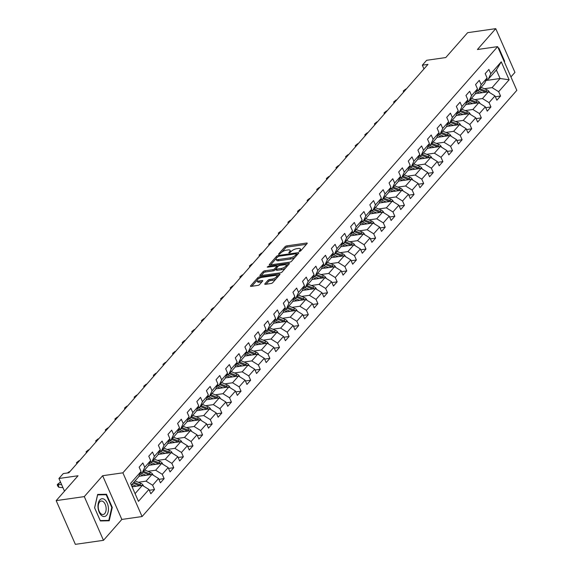 <?xml version="1.0" encoding="UTF-8"?>
<svg xmlns="http://www.w3.org/2000/svg" width="573" height="573" viewBox="0 0 573 573"><rect width="100%" height="100%" fill="white"/><g stroke="black" fill="none" stroke-linecap="round" stroke-linejoin="round"><path stroke-width="0.86" d="M299.464 251.475L300.66 250.881L307.085 243.575A1.361 0.487 -23.7 0 0 307.221 243.188A1.361 0.487 -23.7 0 0 306.584 243.045L286.715 245.889A1.361 0.487 -23.7 0 0 285.01 246.734L278.578 254.047L278.929 254.419L280.956 252.879A4.348 1.561 -23.7 0 1 286.428 250.172L288.083 249.935A4.348 1.561 -23.7 0 1 290.124 250.387A4.348 1.561 -23.7 0 1 289.68 251.626L288.849 252.571L289.193 252.944L291.227 251.411A4.348 1.561 -23.7 0 1 296.692 248.703L298.347 248.467A4.348 1.561 -23.7 0 1 300.388 248.918A4.348 1.561 -23.7 0 1 299.944 250.157L299.013 251.375L299.464 251.475M264.919 283.793A1.361 0.487 -23.7 0 0 264.776 284.179A1.361 0.487 -23.7 0 0 265.421 284.323L270.993 283.52A1.361 0.487 -23.7 0 0 272.698 282.675L279.839 274.56A1.361 0.487 -23.7 0 0 279.975 274.173A1.361 0.487 -23.7 0 0 279.338 274.03L259.469 276.881A1.361 0.487 -23.7 0 0 257.764 277.726L250.623 285.841A1.361 0.487 -23.7 0 0 250.487 286.228A1.361 0.487 -23.7 0 0 251.124 286.371L257.857 285.404A1.361 0.487 -23.7 0 0 259.569 284.559L262.62 281.085A1.361 0.487 -23.7 0 0 262.756 280.698A1.361 0.487 -23.7 0 0 262.119 280.555L258.781 281.035A3.631 1.311 -23.7 0 1 257.076 280.655A3.631 1.311 -23.7 0 1 258.466 278.764A3.631 1.311 -23.7 0 1 262.019 277.353L275.097 275.484A3.631 1.311 -23.7 0 1 276.802 275.864A3.631 1.311 -23.7 0 1 275.42 277.755A3.631 1.311 -23.7 0 1 271.86 279.158L269.682 279.474A1.361 0.487 -23.7 0 0 267.971 280.319L264.919 283.793L265.156 284.337M510.937 76.932L514.948 72.37L495.752 28.65L467.64 32.675L445.765 57.551L426.649 60.294L422.337 65.193L427.959 64.391L68.867 472.782L63.245 473.585L58.933 478.491L64.498 491.168M84.288 496.605L103.477 540.325L121.841 519.439L102.646 475.719L84.288 496.605L56.175 500.63L78.05 475.755L58.933 478.491M102.646 475.719L122.887 472.825L497.636 46.635L516.825 90.355L142.083 516.545L122.887 472.825M495.752 28.65L477.395 49.529L497.636 46.635M289.802 262.133A1.361 0.487 -23.7 0 0 291.507 261.288L298.648 253.173A1.361 0.487 -23.7 0 0 298.784 252.779A1.361 0.487 -23.7 0 0 298.146 252.643L278.277 255.486A1.361 0.487 -23.7 0 0 276.573 256.332L269.432 264.447A1.361 0.487 -23.7 0 0 269.296 264.833A1.361 0.487 -23.7 0 0 269.933 264.977L289.802 262.133M289.243 263.867L282.102 271.982A1.361 0.487 -23.7 0 1 280.398 272.827L260.529 275.67A1.361 0.487 -23.7 0 1 259.891 275.534A1.361 0.487 -23.7 0 1 260.027 275.147L263.086 271.674A1.361 0.487 -23.7 0 1 264.79 270.821L272.848 269.668A1.361 0.487 -23.7 0 0 274.56 268.823L276.587 266.524A1.361 0.487 -23.7 0 0 276.723 266.13A1.361 0.487 -23.7 0 0 276.086 265.994L267.698 267.19L267.247 267.09L268.544 266.23L288.742 263.336A1.361 0.487 -23.7 0 1 289.379 263.48A1.361 0.487 -23.7 0 1 289.243 263.867M103.477 540.325L75.364 544.35L56.175 500.63M149.309 490.295L154.524 489.543L152.633 485.231L158.549 478.505L160.44 482.817L164.136 478.613L162.245 474.301L168.161 467.575L170.052 471.887L173.748 467.683L171.857 463.371L177.773 456.645L179.664 460.957L183.36 456.753L181.469 452.441L187.385 445.708L189.276 450.027L192.972 445.823L191.081 441.504L196.997 434.778L198.888 439.09L202.584 434.886L200.693 430.574L206.609 423.848L208.5 428.16L212.196 423.956L210.305 419.644L216.222 412.918L218.112 417.23L221.808 413.026L219.917 408.714L225.834 401.988L227.725 406.3L231.42 402.096L229.529 397.784L235.446 391.051L237.337 395.37L241.032 391.166L239.142 386.847L245.058 380.121L246.949 384.433L250.645 380.228L248.754 375.917L254.67 369.191L256.561 373.503L260.257 369.299L258.366 364.987L264.282 358.261L266.173 362.573L269.869 358.369L267.978 354.057L273.894 347.324L275.785 351.643L279.481 347.439L277.59 343.12L283.506 336.394L285.397 340.706L289.093 336.501L287.202 332.19L293.118 325.464L295.009 329.776L298.705 325.571L296.814 321.26L302.73 314.534L304.621 318.846L308.317 314.641L306.426 310.33L312.342 303.604L314.233 307.916L317.929 303.711L316.038 299.4L321.954 292.667L323.845 296.986L327.541 292.782L325.65 288.463L331.559 281.737L333.457 286.049L337.153 281.844L335.262 277.533L341.171 270.807L343.069 275.119L346.765 270.914L344.874 266.603L350.783 259.877L352.682 264.189L356.377 259.984L354.486 255.673L360.396 248.947L362.294 253.259L365.989 249.054L364.099 244.743L370.008 238.01L371.906 242.322L375.601 238.117L373.711 233.805L379.62 227.08L381.518 231.392L385.214 227.187L383.323 222.876L389.232 216.15L391.13 220.462L394.826 216.257L392.935 211.946L398.844 205.22L400.742 209.532L404.438 205.327L402.547 201.016L408.456 194.283L410.354 198.602L414.05 194.397L412.159 190.078L418.068 183.353L419.966 187.665L423.662 183.46L421.771 179.148L427.68 172.423L429.578 176.735L433.274 172.53L431.376 168.218L437.292 161.493L439.19 165.805L442.886 161.6L440.988 157.288L446.904 150.563L448.802 154.875L452.498 150.67L450.6 146.359L456.516 139.626L458.414 143.938L462.11 139.733L460.212 135.421L466.128 128.696L468.026 133.008L471.722 128.803L469.824 124.491L475.74 117.766L477.638 122.078L481.334 117.873L479.436 113.561L485.352 106.836L487.251 111.148L490.946 106.943L489.048 102.631L494.965 95.899L496.863 100.218L500.558 96.013L498.66 91.694L509.139 79.783L501.253 61.827L496.368 69.999L488.354 79.11L486.434 79.382M154.524 489.543L150.828 493.747L148.937 489.435L138.458 501.354L130.58 483.39L141.051 471.479L139.16 467.167L142.856 462.963L144.747 467.274L150.663 460.549L148.772 456.23L152.468 452.025L154.359 456.344L160.275 449.612L158.384 445.3L162.08 441.095L163.971 445.407L169.887 438.682L167.996 434.37L171.692 430.165L173.583 434.477L179.499 427.752L177.609 423.44L181.304 419.235L183.195 423.547L189.111 416.822L187.221 412.51L190.916 408.305L192.807 412.617L198.724 405.885L196.833 401.573L200.529 397.368L202.419 401.68L208.336 394.955L206.445 390.643L210.141 386.438L212.031 390.75L217.948 384.025L216.057 379.713L219.753 375.508L221.644 379.82L227.56 373.095L225.669 368.783L229.365 364.578L231.256 368.89L237.172 362.165L235.281 357.846L238.977 353.641L240.868 357.96L246.784 351.228L244.893 346.916L248.589 342.711L250.48 347.023L256.396 340.298L254.505 335.986L258.201 331.781L260.092 336.093L266.008 329.368L264.117 325.056L267.813 320.851L269.704 325.163L275.62 318.438L273.729 314.126L277.425 309.921L279.316 314.233L285.232 307.5L283.334 303.189L287.037 298.984L288.928 303.296L294.844 296.57L292.946 292.259L296.649 288.054L298.54 292.366L304.456 285.641L302.558 281.329L306.261 277.124L308.152 281.436L314.068 274.711L312.17 270.399L315.873 266.194L317.764 270.506L323.681 263.781L321.782 259.462L325.485 255.257L327.376 259.576L333.293 252.843L331.395 248.532L335.098 244.327L336.988 248.639L342.905 241.913L341.007 237.602L344.71 233.397L346.601 237.709L352.517 230.983L350.619 226.672L354.322 222.467L356.213 226.779L362.129 220.053L360.231 215.742L363.934 211.537L365.825 215.849L371.741 209.124L369.843 204.805L373.546 200.6L375.437 204.919L381.353 198.186L379.455 193.875L383.151 189.67L385.049 193.982L390.965 187.256L389.067 182.945L392.763 178.74L394.661 183.052L400.577 176.326L398.679 172.015L402.375 167.81L404.273 172.122L410.189 165.396L408.291 161.085L411.987 156.88L413.885 161.192L419.801 154.459L417.903 150.147L421.599 145.943L423.497 150.255L429.413 143.529L427.515 139.218L431.211 135.013L433.109 139.325L439.025 132.599L437.127 128.288L440.823 124.083L442.721 128.395L448.638 121.669L446.739 117.358L450.435 113.153L452.333 117.465L458.25 110.739L456.352 106.42L460.047 102.216L461.945 106.535L467.862 99.802L465.964 95.49L469.659 91.286L471.558 95.598L477.474 88.872L475.576 84.56L479.272 80.356L481.17 84.668L487.079 77.942L485.188 73.63L488.884 69.426L490.782 73.738L501.253 61.827M138.874 476.299L151.974 474.423L146.058 481.148L138.301 482.265M140.399 472.918L142.326 472.646L148.242 465.913L150.663 460.549M146.058 481.148L152.633 485.231M151.974 474.423L158.549 478.505M144.747 467.274L142.326 472.646M148.486 465.369L161.586 463.493L155.67 470.218L147.913 471.328M150.011 461.988L151.938 461.709L157.854 454.983L160.275 449.612M155.67 470.218L162.245 474.301M161.586 463.493L168.161 467.575M154.359 456.344L151.938 461.709M158.098 454.439L171.198 452.563L165.282 459.288L157.525 460.398M159.623 451.058L161.55 450.779L167.466 444.054L169.887 438.682M165.282 459.288L171.857 463.371M171.198 452.563L177.773 456.645M163.971 445.407L161.55 450.779M167.71 443.502L180.81 441.633L174.894 448.358L167.137 449.468M169.236 440.121L171.162 439.849L177.078 433.124L179.499 427.752M174.894 448.358L181.469 452.441M180.81 441.633L187.385 445.708M173.583 434.477L171.162 439.849M177.322 432.572L190.422 430.695L184.506 437.428L176.749 438.538M178.848 429.191L180.774 428.919L186.691 422.194L189.111 416.822M184.506 437.428L191.081 441.504M190.422 430.695L196.997 434.778M183.195 423.547L180.774 428.919M186.934 421.642L200.034 419.765L194.118 426.491L186.361 427.601M188.46 418.261L190.386 417.989L196.303 411.256L198.724 405.885M194.118 426.491L200.693 430.574M200.034 419.765L206.609 423.848M192.807 412.617L190.386 417.989M196.546 410.712L209.646 408.836L203.73 415.561L195.973 416.671M198.072 407.331L199.998 407.052L205.915 400.326L208.336 394.955M203.73 415.561L210.305 419.644M209.646 408.836L216.222 412.918M202.419 401.68L199.998 407.052M206.158 399.782L219.258 397.906L213.342 404.631L205.585 405.741M207.684 396.401L209.611 396.122L215.527 389.396L217.948 384.025M213.342 404.631L219.917 408.714M219.258 397.906L225.834 401.988M212.031 390.75L209.611 396.122M215.77 388.845L228.871 386.968L222.954 393.701L215.197 394.811M217.296 385.464L219.223 385.192L225.139 378.466L227.56 373.095M222.954 393.701L229.529 397.784M228.871 386.968L235.446 391.051M221.644 379.82L219.223 385.192M225.382 377.915L238.483 376.038L232.566 382.764L224.809 383.881M226.908 374.534L228.835 374.262L234.751 367.529L237.172 362.165M232.566 382.764L239.142 386.847M238.483 376.038L245.058 380.121M231.256 368.89L228.835 374.262M234.994 366.985L248.095 365.108L242.178 371.834L234.421 372.944M236.52 363.604L238.447 363.325L244.363 356.599L246.784 351.228M242.178 371.834L248.754 375.917M248.095 365.108L254.67 369.191M240.868 357.96L238.447 363.325M244.607 356.055L257.707 354.178L251.791 360.904L244.034 362.014M246.132 352.674L248.059 352.395L253.975 345.669L256.396 340.298M251.791 360.904L258.366 364.987M257.707 354.178L264.282 358.261M250.48 347.023L248.059 352.395M254.219 345.125L267.319 343.248L261.403 349.974L253.646 351.084M255.744 341.737L257.671 341.465L263.587 334.739L266.008 329.368M261.403 349.974L267.978 354.057M267.319 343.248L273.894 347.324M260.092 336.093L257.671 341.465M263.831 334.188L276.931 332.311L271.015 339.044L263.258 340.154M265.356 330.807L267.283 330.535L273.199 323.809L275.62 318.438M271.015 339.044L277.59 343.12M276.931 332.311L283.506 336.394M269.704 325.163L267.283 330.535M273.443 323.258L286.543 321.381L280.627 328.107L272.87 329.217M274.968 319.877L276.895 319.605L282.804 312.872L285.232 307.5M280.627 328.107L287.202 332.19M286.543 321.381L293.118 325.464M279.316 314.233L276.895 319.605M283.055 312.328L296.155 310.451L290.239 317.177L282.482 318.287M284.58 308.947L286.507 308.668L292.416 301.942L294.844 296.57M290.239 317.177L296.814 321.26M296.155 310.451L302.73 314.534M288.928 303.296L286.507 308.668M292.667 301.398L305.767 299.521L299.851 306.247L292.094 307.357M294.193 298.017L296.119 297.738L302.028 291.012L304.456 285.641M299.851 306.247L306.426 310.33M305.767 299.521L312.342 303.604M298.54 292.366L296.119 297.738M302.279 290.461L315.379 288.584L309.463 295.317L301.706 296.427M303.805 287.08L305.731 286.808L311.64 280.082L314.068 274.711M309.463 295.317L316.038 299.4M315.379 288.584L321.954 292.667M308.152 281.436L305.731 286.808M311.891 279.531L324.991 277.654L319.075 284.38L311.318 285.497M313.417 276.15L315.343 275.878L321.252 269.145L323.681 263.781M319.075 284.38L325.65 288.463M324.991 277.654L331.559 281.737M317.764 270.506L315.343 275.878M321.503 268.601L334.603 266.724L328.687 273.45L320.93 274.56M323.029 265.22L324.955 264.941L330.865 258.215L333.293 252.843M328.687 273.45L335.262 277.533M334.603 266.724L341.171 270.807M327.376 259.576L324.955 264.941M331.115 257.671L344.215 255.794L338.299 262.52L330.542 263.63M332.641 254.29L334.568 254.011L340.477 247.285L342.905 241.913M338.299 262.52L344.874 266.603M344.215 255.794L350.783 259.877M336.988 248.639L334.568 254.011M340.727 246.741L353.828 244.864L347.911 251.59L340.154 252.7M342.253 243.353L344.18 243.081L350.089 236.355L352.517 230.983M347.911 251.59L354.486 255.673M353.828 244.864L360.396 248.947M346.601 237.709L344.18 243.081M350.339 235.804L363.44 233.927L357.523 240.66L349.766 241.77M351.865 232.423L353.792 232.151L359.701 225.425L362.129 220.053M357.523 240.66L364.099 244.743M363.44 233.927L370.008 238.01M356.213 226.779L353.792 232.151M359.951 224.874L373.052 222.997L367.135 229.723L359.378 230.84M361.477 221.493L363.404 221.221L369.313 214.488L371.741 209.124M367.135 229.723L373.711 233.805M373.052 222.997L379.62 227.08M365.825 215.849L363.404 221.221M369.564 213.944L382.664 212.067L376.748 218.793L368.991 219.903M371.089 210.563L373.016 210.284L378.925 203.558L381.353 198.186M376.748 218.793L383.323 222.876M382.664 212.067L389.232 216.15M375.437 204.919L373.016 210.284M379.176 203.014L392.276 201.137L386.36 207.863L378.603 208.973M380.701 199.633L382.621 199.354L388.537 192.628L390.965 187.256M386.36 207.863L392.935 211.946M392.276 201.137L398.844 205.22M385.049 193.982L382.621 199.354M388.788 192.077L401.888 190.207L395.972 196.933L388.215 198.043M390.313 188.696L392.233 188.424L398.149 181.698L400.577 176.326M395.972 196.933L402.547 201.016M401.888 190.207L408.456 194.283M394.661 183.052L392.233 188.424M398.4 181.147L411.5 179.27L405.584 185.996L397.827 187.113M399.925 177.766L401.845 177.494L407.761 170.761L410.189 165.396M405.584 185.996L412.159 190.078M411.5 179.27L418.068 183.353M404.273 172.122L401.845 177.494M408.012 170.217L421.112 168.34L415.196 175.066L407.439 176.176M409.537 166.836L411.457 166.557L417.373 159.831L419.801 154.459M415.196 175.066L421.771 179.148M421.112 168.34L427.68 172.423M413.885 161.192L411.457 166.557M417.624 159.287L430.724 157.41L424.808 164.136L417.051 165.246M419.15 155.906L421.069 155.627L426.985 148.901L429.413 143.529M424.808 164.136L431.376 168.218M430.724 157.41L437.292 161.493M423.497 150.255L421.069 155.627M427.236 148.357L440.336 146.48L434.42 153.206L426.663 154.316M428.762 144.976L430.681 144.697L436.597 137.971L439.025 132.599M434.42 153.206L440.988 157.288M440.336 146.48L446.904 150.563M433.109 139.325L430.681 144.697M436.848 137.42L449.948 135.543L444.032 142.276L436.275 143.386M438.374 134.039L440.293 133.767L446.209 127.041L448.638 121.669M444.032 142.276L450.6 146.359M449.948 135.543L456.516 139.626M442.721 128.395L440.293 133.767M446.46 126.49L459.56 124.613L453.644 131.339L445.887 132.456M447.986 123.109L449.905 122.837L455.822 116.104L458.25 110.739M453.644 131.339L460.212 135.421M459.56 124.613L466.128 128.696M452.333 117.465L449.905 122.837M456.072 115.56L469.172 113.683L463.256 120.409L455.499 121.519M457.598 112.179L459.517 111.9L465.434 105.174L467.862 99.802M463.256 120.409L469.824 124.491M469.172 113.683L475.74 117.766M461.945 106.535L459.517 111.9M465.684 104.63L478.784 102.753L472.868 109.479L465.111 110.589M467.21 101.249L469.129 100.97L475.046 94.244L477.474 88.872M472.868 109.479L479.436 113.561M478.784 102.753L485.352 106.836M471.558 95.598L469.129 100.97M475.296 93.7L488.397 91.823L482.48 98.549L474.723 99.659M476.822 90.312L478.742 90.04L484.658 83.314L487.079 77.942M482.48 98.549L489.048 102.631M488.397 91.823L494.965 95.899M481.17 84.668L478.742 90.04M485.911 80.535L500.1 78.508L492.092 87.619L484.335 88.729M492.092 87.619L498.66 91.694M496.368 69.999L500.1 78.508L509.139 79.783M490.782 73.738L488.354 79.11M121.841 519.439L142.083 516.545M422.337 65.193L423.977 68.925M135.078 493.64L142.362 485.352L132.084 486.828M141.051 471.479L138.63 476.851L131.346 485.13M142.362 485.352L148.937 489.435M495.344 96.758L500.558 96.013M485.732 107.688L490.946 106.943M476.12 118.618L481.334 117.873M466.508 129.555L471.722 128.803M456.896 140.485L462.11 139.733M447.284 151.415L452.498 150.67M437.672 162.345L442.886 161.6M428.06 173.275L433.274 172.53M418.448 184.212L423.662 183.46M408.836 195.142L414.05 194.397M399.223 206.072L404.438 205.327M389.611 217.002L394.826 216.257M379.999 227.939L385.214 227.187M370.387 238.869L375.601 238.117M360.775 249.799L365.989 249.054M351.163 260.729L356.377 259.984M341.551 271.659L346.765 270.914M331.939 282.596L337.153 281.844M322.327 293.526L327.541 292.782M312.715 304.456L317.929 303.711M303.103 315.386L308.317 314.641M293.491 326.316L298.705 325.571M283.879 337.253L289.093 336.501M274.266 348.183L279.481 347.439M264.654 359.113L269.869 358.369M255.042 370.043L260.257 369.299M245.43 380.981L250.645 380.228M235.818 391.911L241.032 391.166M226.206 402.84L231.42 402.096M216.594 413.77L221.808 413.026M206.982 424.7L212.196 423.956M197.37 435.638L202.584 434.886M187.758 446.568L192.972 445.823M178.146 457.498L183.36 456.753M168.534 468.428L173.748 467.683M158.922 479.365L164.136 478.613M504.426 62.106L504.634 61.189L498.854 48.025L498.252 48.039M100.375 520.95L109.214 520.771L112.272 507.42L106.492 494.255L97.654 494.435L94.595 507.778L100.375 520.95M498.281 48.111L498.854 48.025M504.125 61.268L504.634 61.189M102.904 494.771L106.492 494.255M111.764 507.499L112.272 507.42M300.925 250.58A4.348 1.561 -23.7 0 0 300.911 250.1L300.388 248.918M290.654 252.056A4.348 1.561 -23.7 0 0 290.64 251.568L290.124 250.387M306.426 244.327L287.238 247.07A1.361 0.487 -23.7 0 0 285.526 247.916L281.895 252.048M276.114 258.624L270.614 264.884M297.989 253.918L296.635 254.111M296.434 254.147L296.083 253.775L278.65 256.274L276.573 257.864A4.348 1.561 -23.7 0 0 276.129 259.103A4.348 1.561 -23.7 0 0 278.17 259.562L290.088 257.85A4.348 1.561 -23.7 0 0 295.561 255.143L296.434 254.147L296.886 255.171M296.535 253.875L296.785 254.949M276.129 259.103L276.644 260.285A4.348 1.561 -23.7 0 0 278.693 260.744L278.17 259.562M295.145 257.155A4.348 1.561 -23.7 0 1 290.611 259.032L278.693 260.744M261.209 275.577L263.601 272.855L263.086 271.674M285.562 268.057A3.631 1.311 -23.7 0 1 281.73 269.654L281.214 268.472A3.631 1.311 -23.7 0 0 284.767 267.061A3.631 1.311 -23.7 0 0 286.156 265.17A3.631 1.311 -23.7 0 0 284.444 264.79L279.839 265.457A1.361 0.487 -23.7 0 0 278.127 266.302L276.107 268.601A1.361 0.487 -23.7 0 0 275.964 268.988L275.076 270.005A1.361 0.487 -23.7 0 1 273.371 270.85L265.313 272.003A1.361 0.487 -23.7 0 0 263.601 272.855M276.802 266.302L278.371 266.08M286.006 264.984L288.584 264.611M286.679 266.782A3.631 1.311 -23.7 0 0 286.672 266.352L286.156 265.17M281.73 269.654L277.124 270.313A1.361 0.487 -23.7 0 1 276.48 270.17L275.964 268.988A1.361 0.487 -23.7 0 0 276.601 269.131L281.214 268.472M276.079 278.836A3.631 1.311 -23.7 0 1 272.383 280.34L270.198 280.655A1.361 0.487 -23.7 0 0 268.493 281.501L266.094 284.222M277.346 277.389A3.631 1.311 -23.7 0 0 277.325 277.046L276.802 275.864M257.076 280.655L257.592 281.837A3.631 1.311 -23.7 0 0 259.304 282.217L258.781 281.035M261.961 281.837L259.304 282.217M257.048 280.304L251.805 286.271M259.447 278.199A1.361 0.487 -23.7 0 0 258.323 278.858M279.18 275.312L276.659 275.67M489.471 92.489L489.435 92.196A3.667 2.707 -138.7 0 0 486.964 89.832L481.091 87.368M482.344 92.69L477.896 90.821A10.579 7.814 -138.7 0 0 476.772 90.412M479.673 93.07L477.66 92.224A8.781 6.482 -138.7 0 0 476.177 91.73M487.122 92.002A3.667 2.707 -138.7 0 0 485.789 91.164L479.923 88.7M479.186 89.538L485.052 92.002A3.667 2.707 41.3 0 1 485.524 92.232M406.25 89.087L405.77 89.044L404.33 91.265M404.71 90.835L403.306 91.021L405.77 89.044M403.55 92.153L403.306 91.021M498.438 48.476L504.104 61.368M106.578 515.313A8.989 5.128 81.8 0 0 107.215 503.08A8.989 5.128 81.8 0 0 99.838 499.957A8.989 5.128 81.8 0 0 99.201 512.19A8.989 5.128 81.8 0 0 106.578 515.313M104.737 513.594A6.804 3.882 81.8 0 0 105.711 505.73A6.804 3.882 81.8 0 0 101.22 501.046A6.804 3.882 81.8 0 0 99.63 501.969A6.804 3.882 81.8 0 0 98.656 509.834A6.804 3.882 81.8 0 0 103.147 514.518A6.804 3.882 81.8 0 0 104.737 513.594M94.645 507.807L97.611 494.879L106.17 494.707L111.771 507.463L108.806 520.391L100.246 520.563L94.609 507.814M105.676 520.843L108.806 520.391M479.859 103.419L479.823 103.126A3.667 2.707 -138.7 0 0 477.352 100.762L471.479 98.298M472.732 103.62L468.284 101.758A10.579 7.814 -138.7 0 0 467.16 101.349M470.068 103.999L468.048 103.154A8.781 6.482 -138.7 0 0 466.565 102.667M477.51 102.932A3.667 2.707 -138.7 0 0 476.177 102.094L470.311 99.63M469.574 100.476L475.44 102.932A3.667 2.707 41.3 0 1 475.912 103.161M470.247 114.356L470.211 114.056A3.667 2.707 -138.7 0 0 467.74 111.692L461.867 109.228M463.12 114.55L458.672 112.688A10.579 7.814 -138.7 0 0 457.548 112.279M460.456 114.929L458.436 114.084A8.781 6.482 -138.7 0 0 456.953 113.597M467.897 113.862A3.667 2.707 -138.7 0 0 466.565 113.024L460.699 110.56M459.961 111.406L465.828 113.862A3.667 2.707 41.3 0 1 466.3 114.091M396.638 100.017L396.158 99.974L394.718 102.202M395.098 101.772L393.694 101.958L396.158 99.974M393.938 103.083L393.694 101.958M387.026 110.947L386.546 110.904L385.106 113.132M385.486 112.702L384.082 112.888L386.546 110.904M384.325 114.02L384.082 112.888M460.635 125.286L460.599 124.993A3.667 2.707 -138.7 0 0 458.128 122.622L452.255 120.165M453.508 125.48L449.06 123.618A10.579 7.814 -138.7 0 0 447.936 123.209M450.844 125.867L448.824 125.014A8.781 6.482 -138.7 0 0 447.341 124.527M458.285 124.799A3.667 2.707 -138.7 0 0 456.96 123.954L451.087 121.497M450.349 122.336L456.215 124.799A3.667 2.707 41.3 0 1 456.688 125.029M451.023 136.216L450.987 135.923A3.667 2.707 -138.7 0 0 448.516 133.559L442.643 131.095M443.896 136.41L439.448 134.548A10.579 7.814 -138.7 0 0 438.324 134.139M441.231 136.797L439.212 135.951A8.781 6.482 -138.7 0 0 437.729 135.457M448.673 135.729A3.667 2.707 -138.7 0 0 447.348 134.884L441.475 132.427M440.737 133.265L446.603 135.729A3.667 2.707 41.3 0 1 447.076 135.959M441.411 147.146L441.375 146.853A3.667 2.707 -138.7 0 0 438.904 144.489L433.03 142.025M434.284 147.347L429.836 145.485A10.579 7.814 -138.7 0 0 428.711 145.076M431.619 147.727L429.6 146.881A8.781 6.482 -138.7 0 0 428.117 146.387M439.061 146.659A3.667 2.707 -138.7 0 0 437.736 145.821L431.863 143.357M431.125 144.195L436.991 146.659A3.667 2.707 41.3 0 1 437.464 146.889M377.414 121.877L375.394 123.589L375.494 124.062M375.874 123.632L374.47 123.818L376.934 121.841M374.713 124.95L374.47 123.818M367.802 132.814L367.322 132.771L365.882 134.992M366.262 134.562L364.858 134.748L367.322 132.771M365.101 135.88L364.858 134.748M358.189 143.744L357.71 143.701L356.27 145.929M356.65 145.499L355.246 145.685L357.71 143.701M355.489 146.81L355.246 145.685M431.798 158.076L431.763 157.783A3.667 2.707 -138.7 0 0 429.292 155.419L423.418 152.955M424.672 158.277L420.224 156.415A10.579 7.814 -138.7 0 0 419.099 156.006M422.007 158.657L419.988 157.811A8.781 6.482 -138.7 0 0 418.505 157.324M429.449 157.589A3.667 2.707 -138.7 0 0 428.124 156.751L422.251 154.287M421.513 155.133L427.379 157.589A3.667 2.707 41.3 0 1 427.852 157.819M348.577 154.674L348.098 154.631L346.658 156.859M347.037 156.429L345.634 156.615L348.098 154.631M345.877 157.74L345.634 156.615M422.186 169.014L422.151 168.72A3.667 2.707 -138.7 0 0 419.68 166.349L413.806 163.892M415.06 169.207L410.612 167.345A10.579 7.814 -138.7 0 0 409.487 166.936M412.395 169.587L410.375 168.741A8.781 6.482 -138.7 0 0 408.893 168.254M419.837 168.526A3.667 2.707 -138.7 0 0 418.512 167.681L412.639 165.217M411.901 166.063L417.767 168.519A3.667 2.707 41.3 0 1 418.24 168.749M338.965 165.604L336.945 167.316L337.046 167.789M337.425 167.359L336.022 167.545L338.485 165.568M336.265 168.677L336.022 167.545M412.574 179.943L412.539 179.65A3.667 2.707 -138.7 0 0 410.067 177.279L404.194 174.822M405.448 180.137L401 178.275A10.579 7.814 -138.7 0 0 399.875 177.866M402.783 180.524L400.763 179.678A8.781 6.482 -138.7 0 0 399.281 179.184M410.225 179.456A3.667 2.707 -138.7 0 0 408.9 178.611L403.027 176.155M402.289 176.993L408.155 179.456A3.667 2.707 41.3 0 1 408.628 179.686M329.353 176.541L328.873 176.498L327.434 178.719M327.813 178.289L326.409 178.475L328.873 176.498M326.653 179.607L326.409 178.475M402.962 190.873L402.926 190.58A3.667 2.707 -138.7 0 0 400.455 188.216L394.582 185.752M395.836 191.074L391.388 189.205A10.579 7.814 -138.7 0 0 390.263 188.796M393.171 191.454L391.151 190.608A8.781 6.482 -138.7 0 0 389.676 190.114M400.613 190.386A3.667 2.707 -138.7 0 0 399.288 189.541L393.415 187.085M392.677 187.923L398.543 190.386A3.667 2.707 41.3 0 1 399.016 190.616M319.741 187.471L319.261 187.428L317.822 189.649M318.201 189.219L316.797 189.405L319.261 187.428M317.041 190.537L316.797 189.405M393.35 201.803L393.314 201.51A3.667 2.707 -138.7 0 0 390.843 199.146L384.97 196.682M386.223 202.004L381.776 200.142A10.579 7.814 -138.7 0 0 380.658 199.733M383.559 202.384L381.539 201.538A8.781 6.482 -138.7 0 0 380.064 201.051M391.001 201.316A3.667 2.707 -138.7 0 0 389.676 200.478L383.803 198.014M383.065 198.852L388.931 201.316A3.667 2.707 41.3 0 1 389.404 201.546M310.129 198.401L309.649 198.358L308.21 200.586M308.589 200.156L307.185 200.342L309.649 198.358M307.429 201.467L307.185 200.342M383.738 212.741L383.702 212.44A3.667 2.707 -138.7 0 0 381.231 210.076L375.358 207.612M376.611 212.934L372.164 211.072A10.579 7.814 -138.7 0 0 371.046 210.663M373.947 213.314L371.927 212.468A8.781 6.482 -138.7 0 0 370.452 211.981M381.389 212.246A3.667 2.707 -138.7 0 0 380.064 211.408L374.19 208.944M373.453 209.79L379.319 212.246A3.667 2.707 41.3 0 1 379.792 212.476M300.517 209.331L300.037 209.288L298.597 211.516M298.977 211.086L297.573 211.272L300.037 209.288M297.817 212.404L297.573 211.272M374.126 223.671L374.09 223.377A3.667 2.707 -138.7 0 0 371.619 221.006L365.746 218.549M366.999 223.864L362.551 222.002A10.579 7.814 -138.7 0 0 361.434 221.593M364.335 224.244L362.315 223.398A8.781 6.482 -138.7 0 0 360.84 222.911M371.777 223.184A3.667 2.707 -138.7 0 0 370.452 222.338L364.578 219.882M363.841 220.72L369.707 223.184A3.667 2.707 41.3 0 1 370.179 223.413M290.905 220.261L288.885 221.973L288.985 222.446M289.365 222.016L287.961 222.202L290.425 220.225M288.205 223.334L287.961 222.202M364.514 234.601L364.478 234.307A3.667 2.707 -138.7 0 0 362.007 231.936L356.134 229.479M357.387 234.794L352.939 232.932A10.579 7.814 -138.7 0 0 351.822 232.523M354.723 235.181L352.703 234.336A8.781 6.482 -138.7 0 0 351.228 233.841M362.165 234.113A3.667 2.707 -138.7 0 0 360.84 233.268L354.966 230.812M354.229 231.65L360.095 234.113A3.667 2.707 41.3 0 1 360.567 234.343M281.293 231.198L280.813 231.155L279.373 233.376M279.753 232.946L278.349 233.132L280.813 231.155M278.593 234.264L278.349 233.132M354.902 245.531L354.866 245.237A3.667 2.707 -138.7 0 0 352.395 242.873L346.522 240.409M347.775 245.731L343.327 243.869A10.579 7.814 -138.7 0 0 342.21 243.461M345.111 246.111L343.091 245.265A8.781 6.482 -138.7 0 0 341.615 244.771M352.553 245.043A3.667 2.707 -138.7 0 0 351.228 244.205L345.354 241.742M344.617 242.58L350.483 245.043A3.667 2.707 41.3 0 1 350.955 245.273M271.681 242.128L271.201 242.085L269.761 244.306M270.141 243.876L268.737 244.069L271.201 242.085M268.981 245.194L268.737 244.069M345.29 256.46L345.254 256.167A3.667 2.707 -138.7 0 0 342.783 253.803L336.917 251.339M338.163 256.661L333.715 254.799A10.579 7.814 -138.7 0 0 332.598 254.391M335.499 257.041L333.479 256.195A8.781 6.482 -138.7 0 0 332.003 255.708M342.941 255.973A3.667 2.707 -138.7 0 0 341.615 255.135L335.742 252.672M335.004 253.517L340.871 255.973A3.667 2.707 41.3 0 1 341.343 256.203M262.069 253.058L261.589 253.015L260.149 255.243M260.529 254.813L259.125 254.999L261.589 253.015M259.368 256.124L259.125 254.999M335.678 267.398L335.642 267.104A3.667 2.707 -138.7 0 0 333.171 264.733L327.305 262.269M328.551 267.591L324.103 265.729A10.579 7.814 -138.7 0 0 322.986 265.32M325.887 267.971L323.867 267.125A8.781 6.482 -138.7 0 0 322.391 266.638M333.328 266.911A3.667 2.707 -138.7 0 0 332.003 266.065L326.13 263.601M325.392 264.447L331.258 266.903A3.667 2.707 41.3 0 1 331.731 267.133M252.457 263.988L251.977 263.945L250.537 266.173M250.917 265.743L249.513 265.929L251.977 263.945M249.756 267.061L249.513 265.929M326.066 278.328L326.03 278.034A3.667 2.707 -138.7 0 0 323.559 275.663L317.693 273.206M318.939 278.521L314.491 276.659A10.579 7.814 -138.7 0 0 313.374 276.25M316.275 278.908L314.255 278.063A8.781 6.482 -138.7 0 0 312.779 277.568M323.716 277.841A3.667 2.707 -138.7 0 0 322.391 276.995L316.518 274.539M315.78 275.377L321.646 277.841A3.667 2.707 41.3 0 1 322.119 278.07M242.845 274.925L242.365 274.882L240.925 277.103M241.305 276.673L239.901 276.859L242.365 274.882M240.144 277.991L239.901 276.859M316.454 289.258L316.418 288.964A3.667 2.707 -138.7 0 0 313.947 286.6L308.081 284.136M309.327 289.458L304.879 287.589A10.579 7.814 -138.7 0 0 303.762 287.18M306.662 289.838L304.643 288.993A8.781 6.482 -138.7 0 0 303.167 288.498M314.104 288.771A3.667 2.707 -138.7 0 0 312.779 287.925L306.906 285.469M306.168 286.307L312.041 288.771A3.667 2.707 41.3 0 1 312.507 289M233.232 285.855L232.753 285.812L231.313 288.033M231.693 287.603L230.289 287.789L232.753 285.812M230.532 288.921L230.289 287.789M306.849 300.188L306.806 299.894A3.667 2.707 -138.7 0 0 304.335 297.53L298.469 295.066M299.715 300.388L295.267 298.526A10.579 7.814 -138.7 0 0 294.15 298.118M297.05 300.768L295.031 299.923A8.781 6.482 -138.7 0 0 293.555 299.435M304.492 299.7A3.667 2.707 -138.7 0 0 303.167 298.862L297.294 296.399M296.556 297.237L302.429 299.7A3.667 2.707 41.3 0 1 302.895 299.93M223.62 296.785L223.141 296.742L221.701 298.97M222.08 298.54L220.677 298.726L223.141 296.742M220.92 299.851L220.677 298.726M297.237 311.118L297.194 310.824A3.667 2.707 -138.7 0 0 294.723 308.46L288.856 305.996M290.103 311.318L285.655 309.456A10.579 7.814 -138.7 0 0 284.537 309.048M287.438 311.698L285.418 310.853A8.781 6.482 -138.7 0 0 283.943 310.365M294.88 310.63A3.667 2.707 -138.7 0 0 293.555 309.792L287.682 307.329M286.944 308.174L292.817 310.63A3.667 2.707 41.3 0 1 293.283 310.86M214.008 307.715L213.528 307.672L212.089 309.9M212.468 309.47L211.065 309.656L213.528 307.672M211.308 310.788L211.065 309.656M287.625 322.055L287.582 321.761A3.667 2.707 -138.7 0 0 285.11 319.39L279.244 316.933M280.491 322.248L276.043 320.386A10.579 7.814 -138.7 0 0 274.925 319.978M277.826 322.628L275.806 321.782A8.781 6.482 -138.7 0 0 274.331 321.295M285.268 321.568A3.667 2.707 -138.7 0 0 283.943 320.722L278.07 318.259M277.332 319.104L283.205 321.568A3.667 2.707 41.3 0 1 283.671 321.797M204.396 318.645L202.376 320.357L202.477 320.83M202.856 320.4L201.452 320.586L203.916 318.609M201.696 321.718L201.452 320.586M278.012 332.985L277.969 332.691A3.667 2.707 -138.7 0 0 275.498 330.32L269.632 327.863M270.879 333.178L266.438 331.316A10.579 7.814 -138.7 0 0 265.313 330.908M268.214 333.565L266.194 332.72A8.781 6.482 -138.7 0 0 264.719 332.225M275.656 332.498A3.667 2.707 -138.7 0 0 274.331 331.652L268.458 329.196M267.72 330.034L273.593 332.498A3.667 2.707 41.3 0 1 274.059 332.727M194.784 329.582L194.304 329.539L192.865 331.76M193.244 331.33L191.84 331.516L194.304 329.539M192.084 332.648L191.84 331.516M268.4 343.915L268.357 343.621A3.667 2.707 -138.7 0 0 265.886 341.257L260.02 338.793M261.267 344.115L256.826 342.246A10.579 7.814 -138.7 0 0 255.701 341.837M258.602 344.495L256.582 343.65A8.781 6.482 -138.7 0 0 255.107 343.155M266.044 343.428A3.667 2.707 -138.7 0 0 264.719 342.59L258.846 340.126M258.108 340.964L263.981 343.428A3.667 2.707 41.3 0 1 264.447 343.657M185.172 340.512L184.692 340.469L183.253 342.69M183.632 342.26L182.228 342.446L184.692 340.469M182.472 343.578L182.228 342.446M258.788 354.845L258.745 354.551A3.667 2.707 -138.7 0 0 256.274 352.187L250.408 349.723M251.654 355.045L247.214 353.183A10.579 7.814 -138.7 0 0 246.089 352.775M248.99 355.425L246.97 354.58A8.781 6.482 -138.7 0 0 245.495 354.093M256.432 354.358A3.667 2.707 -138.7 0 0 255.107 353.52L249.234 351.056M248.496 351.901L254.369 354.358A3.667 2.707 41.3 0 1 254.835 354.587M175.56 351.442L175.08 351.399L173.64 353.627M174.02 353.197L172.616 353.383L175.08 351.399M172.86 354.508L172.616 353.383M249.176 365.782L249.133 365.481A3.667 2.707 -138.7 0 0 246.662 363.117L240.796 360.653M242.042 365.975L237.602 364.113A10.579 7.814 -138.7 0 0 236.477 363.705M239.378 366.355L237.358 365.51A8.781 6.482 -138.7 0 0 235.883 365.022M246.82 365.288A3.667 2.707 -138.7 0 0 245.495 364.449L239.621 361.986M238.884 362.831L244.757 365.288A3.667 2.707 41.3 0 1 245.223 365.517M165.948 362.372L165.468 362.329L164.028 364.557M164.408 364.127L163.004 364.313L165.468 362.329M163.248 365.445L163.004 364.313M239.564 376.712L239.521 376.418A3.667 2.707 -138.7 0 0 237.05 374.047L231.184 371.591M232.43 376.905L227.99 375.043A10.579 7.814 -138.7 0 0 226.865 374.635M229.766 377.292L227.746 376.447A8.781 6.482 -138.7 0 0 226.271 375.952M237.208 376.225A3.667 2.707 -138.7 0 0 235.883 375.379L230.009 372.923M229.272 373.761L235.145 376.225A3.667 2.707 41.3 0 1 235.61 376.454M156.336 373.31L155.856 373.267L154.416 375.487M154.796 375.057L153.392 375.243L155.856 373.267M153.636 376.375L153.392 375.243M229.952 387.642L229.909 387.348A3.667 2.707 -138.7 0 0 227.438 384.984L221.572 382.52M222.818 387.835L218.377 385.973A10.579 7.814 -138.7 0 0 217.253 385.565M220.154 388.222L218.134 387.377A8.781 6.482 -138.7 0 0 216.658 386.882M227.596 387.155A3.667 2.707 -138.7 0 0 226.271 386.309L220.397 383.853M219.66 384.691L225.533 387.155A3.667 2.707 41.3 0 1 225.998 387.384M146.724 384.239L146.244 384.197L144.804 386.417M145.184 385.987L143.78 386.173L146.244 384.197M144.024 387.305L143.78 386.173M220.34 398.572L220.297 398.278A3.667 2.707 -138.7 0 0 217.826 395.914L211.96 393.45M213.206 398.772L208.765 396.91A10.579 7.814 -138.7 0 0 207.641 396.502M210.542 399.152L208.522 398.307A8.781 6.482 -138.7 0 0 207.046 397.812M217.984 398.085A3.667 2.707 -138.7 0 0 216.658 397.247L210.785 394.783M210.047 395.621L215.921 398.085A3.667 2.707 41.3 0 1 216.386 398.314M137.112 395.169L136.632 395.126L135.192 397.354M135.572 396.924L134.168 397.11L136.632 395.126M134.411 398.235L134.168 397.11M210.728 409.502L210.685 409.208A3.667 2.707 -138.7 0 0 208.214 406.844L202.348 404.38M203.594 409.702L199.153 407.84A10.579 7.814 -138.7 0 0 198.029 407.432M200.93 410.082L198.91 409.237A8.781 6.482 -138.7 0 0 197.434 408.75M208.371 409.015A3.667 2.707 -138.7 0 0 207.046 408.177L201.173 405.713M200.435 406.558L206.309 409.015A3.667 2.707 41.3 0 1 206.774 409.244M127.5 406.099L127.02 406.056L125.58 408.284M125.96 407.854L124.556 408.04L127.02 406.056M124.799 409.172L124.556 408.04M201.116 420.439L201.073 420.145A3.667 2.707 -138.7 0 0 198.602 417.774L192.736 415.318M193.982 420.632L189.541 418.77A10.579 7.814 -138.7 0 0 188.417 418.362M191.318 421.012L189.298 420.167A8.781 6.482 -138.7 0 0 187.822 419.68M198.759 419.952A3.667 2.707 -138.7 0 0 197.434 419.107L191.561 416.643M190.823 417.488L196.697 419.945A3.667 2.707 41.3 0 1 197.162 420.181M117.888 417.029L115.868 418.741L115.968 419.214M116.348 418.784L114.944 418.97L117.408 416.994M115.187 420.102L114.944 418.97M191.504 431.369L191.461 431.075A3.667 2.707 -138.7 0 0 188.99 428.704L183.124 426.248M184.37 431.562L179.929 429.7A10.579 7.814 -138.7 0 0 178.805 429.292M181.705 431.949L179.686 431.104A8.781 6.482 -138.7 0 0 178.21 430.61M189.147 430.882A3.667 2.707 -138.7 0 0 187.822 430.036L181.949 427.58M181.211 428.418L187.085 430.882A3.667 2.707 41.3 0 1 187.55 431.111M108.276 427.967L107.796 427.924L106.356 430.144M106.736 429.714L105.332 429.9L107.796 427.924M105.575 431.032L105.332 429.9M181.892 442.299L181.849 442.005A3.667 2.707 -138.7 0 0 179.378 439.641L173.512 437.178M174.758 442.499L170.317 440.63A10.579 7.814 -138.7 0 0 169.193 440.222M172.093 442.879L170.074 442.034A8.781 6.482 -138.7 0 0 168.598 441.539M179.535 441.812A3.667 2.707 -138.7 0 0 178.21 440.974L172.337 438.51M171.599 439.348L177.472 441.812A3.667 2.707 41.3 0 1 177.938 442.041M98.663 438.897L98.184 438.854L96.744 441.074M97.124 440.644L95.72 440.83L98.184 438.854M95.963 441.962L95.72 440.83M172.28 453.229L172.237 452.935A3.667 2.707 -138.7 0 0 169.766 450.571L163.899 448.107M165.146 453.429L160.705 451.567A10.579 7.814 -138.7 0 0 159.581 451.159M162.481 453.809L160.461 452.964A8.781 6.482 -138.7 0 0 158.986 452.477M169.923 452.742A3.667 2.707 -138.7 0 0 168.598 451.904L162.725 449.44M161.987 450.278L167.86 452.742A3.667 2.707 41.3 0 1 168.326 452.971M89.051 449.826L88.571 449.784L87.132 452.011M87.511 451.581L86.108 451.768L88.571 449.784M86.351 452.892L86.108 451.768M162.668 464.166L162.625 463.865A3.667 2.707 -138.7 0 0 160.154 461.501L154.287 459.037M155.534 464.359L151.093 462.497A10.579 7.814 -138.7 0 0 149.968 462.089M152.869 464.739L150.849 463.894A8.781 6.482 -138.7 0 0 149.374 463.407M160.311 463.672A3.667 2.707 -138.7 0 0 158.986 462.834L153.113 460.37M152.375 461.215L158.248 463.672A3.667 2.707 41.3 0 1 158.714 463.901M79.439 460.756L78.959 460.713L77.52 462.941M77.899 462.511L76.496 462.698L78.959 460.713M76.739 463.829L76.496 462.698M153.055 475.096L153.012 474.802A3.667 2.707 -138.7 0 0 150.541 472.431L144.675 469.975M145.922 475.289L141.481 473.427A10.579 7.814 -138.7 0 0 140.356 473.019M143.257 475.676L141.237 474.824A8.781 6.482 -138.7 0 0 139.762 474.337M150.699 474.609A3.667 2.707 -138.7 0 0 149.374 473.764L143.501 471.307M142.763 472.145L148.636 474.609A3.667 2.707 41.3 0 1 149.102 474.838M69.827 471.686L68.28 472.868M67.449 472.983L69.347 471.651M143.443 486.026L143.4 485.732A3.667 2.707 -138.7 0 0 140.929 483.361L135.063 480.905M136.31 486.219L131.983 484.407M131.625 485.761A8.781 6.482 -138.7 0 0 131.611 485.754L133.645 486.606M141.087 485.539A3.667 2.707 -138.7 0 0 139.762 484.694L133.889 482.237M133.151 483.075L139.024 485.539A3.667 2.707 41.3 0 1 139.49 485.768M60.767 482.667L59.735 482.581L58.195 484.328L58.833 487.301L62.958 487.659M61.626 484.629L57.279 484.557L59.735 482.581M58.833 487.301L57.529 485.746L57.279 484.557M300.367 251.124L299.944 250.157M289.014 252.958L288.849 252.571M290.103 252.593L289.68 251.626M278.75 254.426L278.578 254.047M285.526 247.916L285.01 246.734M287.238 247.07L286.715 245.889M306.906 243.776L306.584 243.045M299.278 251.49L299.113 251.103M269.675 264.998L269.432 264.447M277.024 257.356L276.573 256.332M278.628 256.281L278.277 255.486M298.469 253.373L298.146 252.643M290.611 259.032L290.088 257.85M296.012 256.167L295.561 255.143M260.271 275.692L260.027 275.147M265.313 272.003L264.79 270.821M273.371 270.85L272.848 269.668M275.076 270.005L274.56 268.823M277.031 267.548L276.587 266.524M268.895 267.018L268.544 266.23M289.064 264.067L288.742 263.336M277.124 270.313L276.601 269.131M268.493 281.501L267.971 280.319M270.198 280.655L269.682 279.474M272.383 280.34L271.86 279.158M262.441 281.286L262.119 280.555M250.867 286.385L250.623 285.841M258.273 278.893L257.764 277.726M259.949 277.962L259.469 276.881M279.66 274.761L279.338 274.03M477.896 90.821L478.562 90.068M485.789 91.164L486.964 89.832M468.284 101.758L468.95 100.998M476.177 102.094L477.352 100.762M458.672 112.688L459.338 111.928M466.565 113.024L467.74 111.692M449.06 123.618L449.726 122.858M456.96 123.954L458.128 122.622M439.448 134.548L440.114 133.788M447.348 134.884L448.516 133.559M429.836 145.485L430.502 144.725M437.736 145.821L438.904 144.489M420.224 156.415L420.89 155.655M428.124 156.751L429.292 155.419M410.612 167.345L411.278 166.585M418.512 167.681L419.68 166.349M401 178.275L401.666 177.515M408.9 178.611L410.067 177.279M391.388 189.205L392.054 188.453M399.288 189.541L400.455 188.216M381.776 200.142L382.442 199.383M389.676 200.478L390.843 199.146M372.164 211.072L372.83 210.312M380.064 211.408L381.231 210.076M362.551 222.002L363.225 221.242M370.452 222.338L371.619 221.006M352.939 232.932L353.613 232.172M360.84 233.268L362.007 231.936M343.327 243.869L344.001 243.11M351.228 244.205L352.395 242.873M333.715 254.799L334.388 254.04M341.615 255.135L342.783 253.803M324.103 265.729L324.776 264.97M332.003 266.065L333.171 264.733M314.491 276.659L315.164 275.899M322.391 276.995L323.559 275.663M304.879 287.589L305.552 286.829M312.779 287.925L313.947 286.6M295.267 298.526L295.94 297.767M303.167 298.862L304.335 297.53M285.655 309.456L286.328 308.697M293.555 309.792L294.723 308.46M276.043 320.386L276.716 319.627M283.943 320.722L285.11 319.39M266.438 331.316L267.104 330.557M274.331 331.652L275.498 330.32M256.826 342.246L257.492 341.494M264.719 342.59L265.886 341.257M247.214 353.183L247.88 352.424M255.107 353.52L256.274 352.187M237.602 364.113L238.268 363.354M245.495 364.449L246.662 363.117M227.99 375.043L228.656 374.284M235.883 375.379L237.05 374.047M218.377 385.973L219.044 385.214M226.271 386.309L227.438 384.984M208.765 396.91L209.431 396.151M216.658 397.247L217.826 395.914M199.153 407.84L199.819 407.081M207.046 408.177L208.214 406.844M189.541 418.77L190.207 418.011M197.434 419.107L198.602 417.774M179.929 429.7L180.595 428.941M187.822 430.036L188.99 428.704M170.317 440.63L170.983 439.878M178.21 440.974L179.378 439.641M160.705 451.567L161.371 450.808M168.598 451.904L169.766 450.571M151.093 462.497L151.759 461.738M158.986 462.834L160.154 461.501M141.481 473.427L142.147 472.668M149.374 473.764L150.541 472.431M139.762 484.694L140.929 483.361M277.239 267.312L276.723 266.13"/></g></svg>
